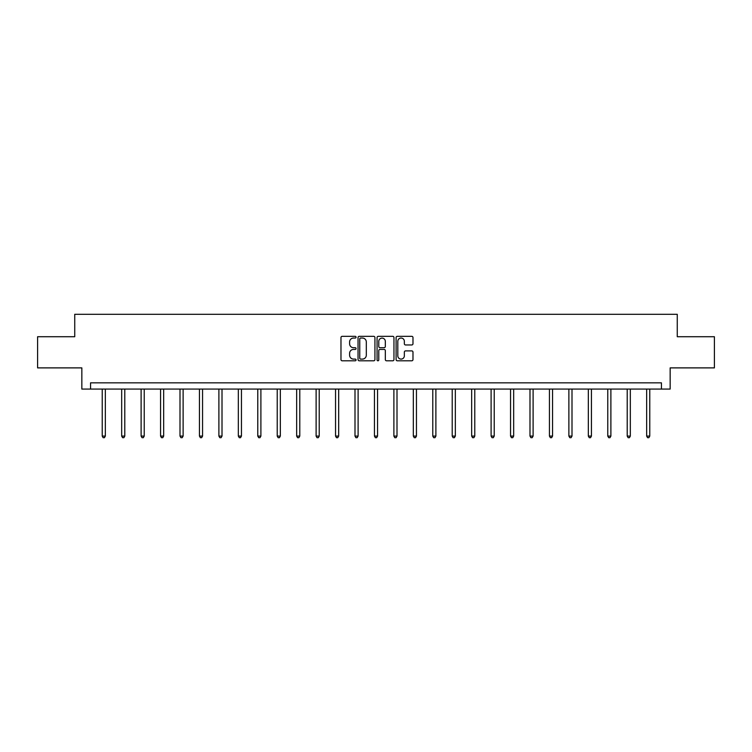 <?xml version="1.0" encoding="UTF-8"?>
<svg xmlns="http://www.w3.org/2000/svg" width="752" height="752" viewBox="0 0 752 752"><rect width="100%" height="100%" fill="white"/><g stroke="black" fill="none" stroke-linecap="round" stroke-linejoin="round"><path stroke-width="1.13" d="M356.063 337.187A0.855 0.855 0 0 0 355.198 336.332L342.207 336.332A1.222 1.222 0 0 0 340.976 337.554L340.976 359.578A1.222 1.222 0 0 0 342.207 360.8L355.198 360.8A0.855 0.855 0 0 0 356.063 359.945A0.855 0.855 0 0 0 355.198 359.089L353.515 359.089A3.91 3.91 0 0 1 349.605 355.17L349.605 353.337A3.91 3.91 0 0 1 353.515 349.426L355.198 349.426A0.855 0.855 0 0 0 356.063 348.571A0.855 0.855 0 0 0 355.198 347.706L353.515 347.706A3.91 3.91 0 0 1 349.605 343.796L349.605 341.963A3.91 3.91 0 0 1 353.515 338.043L355.198 338.043A0.855 0.855 0 0 0 356.063 337.187M411.758 344.961A1.222 1.222 0 0 0 412.98 343.73L412.98 337.554A1.222 1.222 0 0 0 411.758 336.332L397.319 336.332A1.222 1.222 0 0 0 396.097 337.554L396.097 359.578A1.222 1.222 0 0 0 397.319 360.8L411.758 360.8A1.222 1.222 0 0 0 412.98 359.578L412.98 352.115A1.222 1.222 0 0 0 411.758 350.893L405.572 350.893A1.222 1.222 0 0 0 404.35 352.115L404.35 355.818A3.271 3.271 0 0 1 401.079 359.089A3.271 3.271 0 0 1 397.808 355.818L397.808 341.314A3.271 3.271 0 0 1 401.079 338.043A3.271 3.271 0 0 1 404.35 341.314L404.35 343.73A1.222 1.222 0 0 0 405.572 344.961L411.758 344.961M661.431 389.075L670.154 389.075L670.154 367.888L714.4 367.888L714.4 336.727L677.261 336.727L677.261 314.289L74.739 314.289L74.739 336.727L37.6 336.727L37.6 367.888L81.846 367.888L81.846 389.075L661.431 389.075L661.431 382.843L90.569 382.843L90.569 389.075M374.928 337.554A1.222 1.222 0 0 0 373.706 336.332L359.268 336.332A1.222 1.222 0 0 0 358.046 337.554L358.046 359.578A1.222 1.222 0 0 0 359.268 360.8L373.706 360.8A1.222 1.222 0 0 0 374.928 359.578L374.928 337.554M378.294 336.332L392.732 336.332A1.222 1.222 0 0 1 393.954 337.554L393.954 359.578A1.222 1.222 0 0 1 392.732 360.8L386.556 360.8A1.222 1.222 0 0 1 385.325 359.578L385.325 350.648A1.222 1.222 0 0 0 384.103 349.426L380.004 349.426A1.222 1.222 0 0 0 378.782 350.648L378.782 359.945A0.855 0.855 0 0 1 377.927 360.8A0.855 0.855 0 0 1 377.072 359.945L377.072 337.554A1.222 1.222 0 0 1 378.294 336.332M360.612 338.043A0.855 0.855 0 0 0 359.757 338.898L359.757 358.234A0.855 0.855 0 0 0 360.612 359.089L362.389 359.089A3.91 3.91 0 0 0 366.309 355.17L366.309 341.963A3.91 3.91 0 0 0 362.389 338.043L360.612 338.043M385.325 341.38A3.271 3.271 0 0 0 382.054 338.109A3.271 3.271 0 0 0 378.782 341.38L378.782 346.484A1.222 1.222 0 0 0 380.004 347.706L384.103 347.706A1.222 1.222 0 0 0 385.325 346.484L385.325 341.38M102.225 389.075L102.225 436.085L105.346 436.085L105.346 389.075M105.346 436.085L104.406 437.711L103.165 437.711L102.225 436.085M121.674 389.075L121.674 436.085L124.785 436.085L124.785 389.075M124.785 436.085L123.854 437.711L122.604 437.711L121.674 436.085M141.113 389.075L141.113 436.085L144.234 436.085L144.234 389.075M144.234 436.085L143.294 437.711L142.053 437.711L141.113 436.085M160.561 389.075L160.561 436.085L163.673 436.085L163.673 389.075M163.673 436.085L162.742 437.711L161.492 437.711L160.561 436.085M180.001 389.075L180.001 436.085L183.121 436.085L183.121 389.075M183.121 436.085L182.181 437.711L180.941 437.711L180.001 436.085M199.449 389.075L199.449 436.085L202.561 436.085L202.561 389.075M202.561 436.085L201.63 437.711L200.38 437.711L199.449 436.085M218.888 389.075L218.888 436.085L222.009 436.085L222.009 389.075M222.009 436.085L221.069 437.711L219.828 437.711L218.888 436.085M238.337 389.075L238.337 436.085L241.448 436.085L241.448 389.075M241.448 436.085L240.518 437.711L239.268 437.711L238.337 436.085M257.776 389.075L257.776 436.085L260.897 436.085L260.897 389.075M260.897 436.085L259.957 437.711L258.716 437.711L257.776 436.085M277.225 389.075L277.225 436.085L280.336 436.085L280.336 389.075M280.336 436.085L279.406 437.711L278.155 437.711L277.225 436.085M296.664 389.075L296.664 436.085L299.785 436.085L299.785 389.075M299.785 436.085L298.845 437.711L297.604 437.711L296.664 436.085M316.113 389.075L316.113 436.085L319.224 436.085L319.224 389.075M319.224 436.085L318.293 437.711L317.043 437.711L316.113 436.085M335.552 389.075L335.552 436.085L338.673 436.085L338.673 389.075M338.673 436.085L337.733 437.711L336.492 437.711L335.552 436.085M355 389.075L355 436.085L358.112 436.085L358.112 389.075M358.112 436.085L357.181 437.711L355.931 437.711L355 436.085M374.44 389.075L374.44 436.085L377.56 436.085L377.56 389.075M377.56 436.085L376.62 437.711L375.38 437.711L374.44 436.085M393.888 389.075L393.888 436.085L397 436.085L397 389.075M397 436.085L396.069 437.711L394.819 437.711L393.888 436.085M413.327 389.075L413.327 436.085L416.448 436.085L416.448 389.075M416.448 436.085L415.508 437.711L414.267 437.711L413.327 436.085M432.776 389.075L432.776 436.085L435.887 436.085L435.887 389.075M435.887 436.085L434.957 437.711L433.707 437.711L432.776 436.085M452.215 389.075L452.215 436.085L455.336 436.085L455.336 389.075M455.336 436.085L454.396 437.711L453.155 437.711L452.215 436.085M471.664 389.075L471.664 436.085L474.775 436.085L474.775 389.075M474.775 436.085L473.845 437.711L472.594 437.711L471.664 436.085M491.103 389.075L491.103 436.085L494.224 436.085L494.224 389.075M494.224 436.085L493.284 437.711L492.043 437.711L491.103 436.085M510.552 389.075L510.552 436.085L513.663 436.085L513.663 389.075M513.663 436.085L512.732 437.711L511.482 437.711L510.552 436.085M529.991 389.075L529.991 436.085L533.112 436.085L533.112 389.075M533.112 436.085L532.172 437.711L530.931 437.711L529.991 436.085M549.439 389.075L549.439 436.085L552.551 436.085L552.551 389.075M552.551 436.085L551.62 437.711L550.37 437.711L549.439 436.085M568.879 389.075L568.879 436.085L571.999 436.085L571.999 389.075M571.999 436.085L571.059 437.711L569.819 437.711L568.879 436.085M588.327 389.075L588.327 436.085L591.439 436.085L591.439 389.075M591.439 436.085L590.508 437.711L589.258 437.711L588.327 436.085M607.766 389.075L607.766 436.085L610.887 436.085L610.887 389.075M610.887 436.085L609.947 437.711L608.706 437.711L607.766 436.085M627.215 389.075L627.215 436.085L630.326 436.085L630.326 389.075M630.326 436.085L629.396 437.711L628.146 437.711L627.215 436.085M646.654 389.075L646.654 436.085L649.775 436.085L649.775 389.075M649.775 436.085L648.835 437.711L647.594 437.711L646.654 436.085"/></g></svg>
